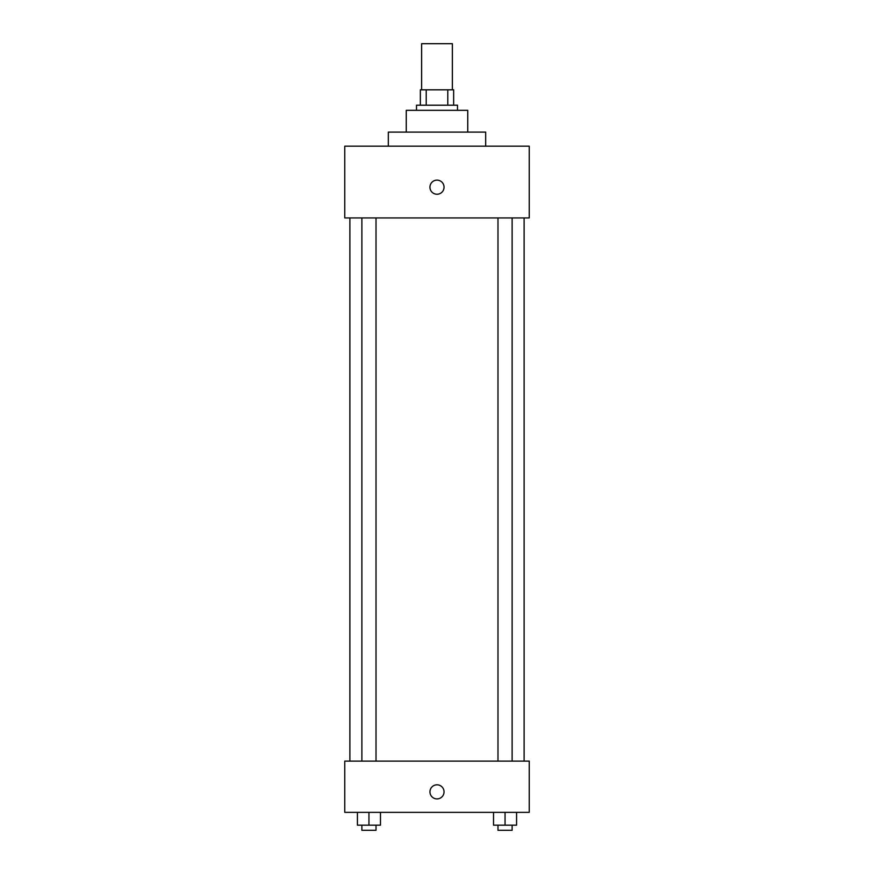<?xml version="1.0" encoding="UTF-8"?>
<svg xmlns="http://www.w3.org/2000/svg" width="874" height="874" viewBox="0 0 874 874"><rect width="100%" height="100%" fill="white"/><g stroke="black" fill="none" stroke-linecap="round" stroke-linejoin="round"><path stroke-width="1.31" d="M452.371 89.814L452.371 43.7L421.629 43.7L421.629 89.814M426.217 105.197L426.217 89.814L420.35 89.814L420.35 105.197L420.35 89.814M426.217 89.814L453.65 89.814L453.65 105.197M447.783 105.197L447.783 89.814M416.505 110.321L416.505 105.197L457.495 105.197L457.495 110.321M406.257 132.094L406.257 110.321L467.743 110.321L467.743 132.094M388.318 146.187L388.318 132.094L485.682 132.094L485.682 146.187M344.76 146.187L529.24 146.187L529.24 217.932L344.76 217.932L344.76 146.187M437 194.236A7.047 7.047 0 0 1 430.893 183.66A7.047 7.047 0 0 1 443.107 183.66A7.047 7.047 0 0 1 437 194.236M344.76 761.123L529.24 761.123L529.24 812.361L344.76 812.361L344.76 761.123M437 798.912A7.047 7.047 0 0 1 430.893 788.348A7.047 7.047 0 0 1 443.107 788.348A7.047 7.047 0 0 1 437 798.912M493.526 812.361L493.526 825.176L516.578 825.176L516.578 812.361L516.578 825.176M505.052 825.176L505.052 812.361M512.12 825.176L512.12 830.3L497.983 830.3L497.983 825.176M357.422 812.361L357.422 825.176L380.474 825.176L380.474 812.361L380.474 825.176M368.948 825.176L368.948 812.361M376.017 825.176L376.017 830.3L361.88 830.3L361.88 825.176M524.116 761.123L524.116 217.932M349.884 761.123L349.884 217.932M497.983 217.932L497.983 761.123M512.12 217.932L512.12 761.123M376.017 761.123L376.017 217.932M361.88 761.123L361.88 217.932"/></g></svg>
